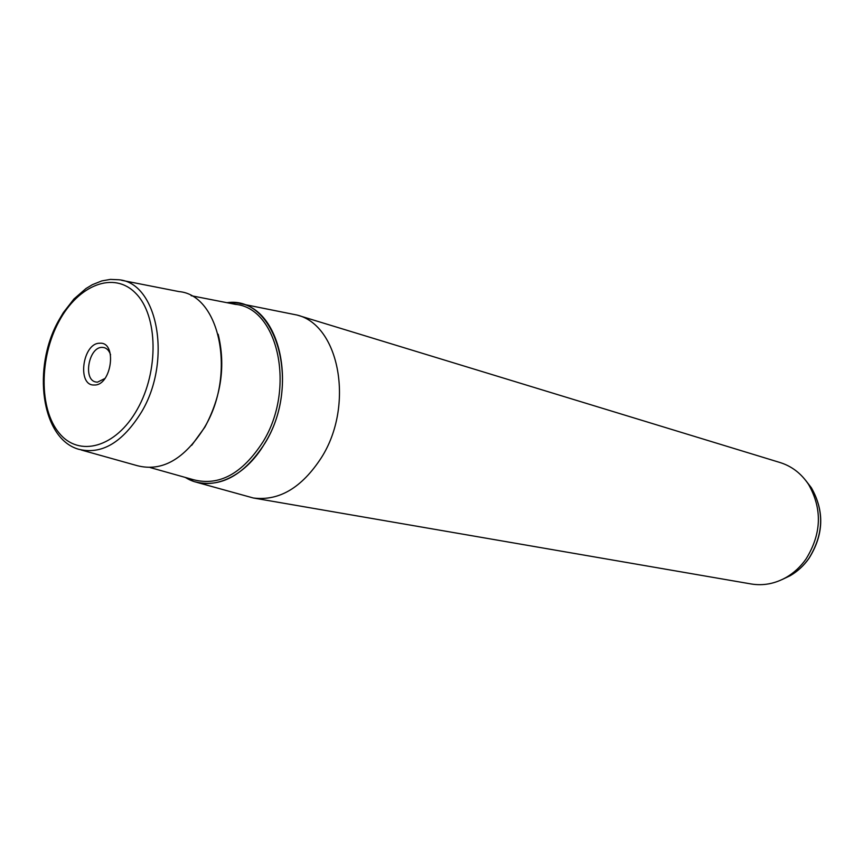 <?xml version="1.0" encoding="UTF-8"?>
<svg xmlns="http://www.w3.org/2000/svg" width="864" height="864" viewBox="0 0 864 864"><rect width="100%" height="100%" fill="white"/><g stroke="black" fill="none" stroke-linecap="round" stroke-linejoin="round"><path stroke-width="1.3" d="M104.933 378.486L97.459 382.18L95.828 381.996C82.739 379.868 88.787 346.831 102.157 347.371L104.08 347.587C107.093 348.43 109.253 350.838 110.57 354.812M94.187 384.998C111.618 386.003 117.547 341.669 99.824 343.235C82.609 342.727 76.712 385.949 94.187 384.998M226.562 302.627L236.974 303.005C280.692 306.752 298.728 389.297 264.935 443.221C243.95 475.578 220.363 488.376 194.173 481.615L184.907 477.317M239.965 303.599L297.14 315.068C339.509 325.22 354.564 405.626 321.419 457.618C301.784 487.804 279.083 501.25 253.314 497.988L197.564 482.566M253.314 497.988L751.14 583.967C763.236 585.965 774.976 583.751 786.359 577.314C793.994 572.843 800.507 566.795 805.907 559.181C821.578 533.974 822.474 509.08 808.596 484.499C801.371 473.591 791.91 466.29 780.224 462.586L297.14 315.068M121.565 280.292L178.924 291.578C220.158 294.991 236.52 375.095 204.271 427.756C184.248 459.378 161.892 472.014 137.214 465.664L81.313 450.014M137.311 409.288C159.062 371.174 157.993 315.641 135.864 293.425C114.037 270.616 78.365 284.861 58.968 321.44C39.258 357.707 39.01 408.899 59.119 433.004C78.905 457.639 115.884 447.746 137.311 409.288M58.752 320.382L63.364 312.595L73.969 298.966L86 288.522L92.394 284.666L101.812 280.908L110.43 279.396L118.908 279.763C157.648 282.841 172.346 360.45 141.653 411.793C122.602 442.649 101.488 455.112 78.322 449.172C41.018 438.188 32.119 367.61 58.568 320.728M782.287 579.463L790.279 575.662C797.526 571.428 803.704 565.693 808.823 558.479C823.673 534.611 824.515 511.034 811.35 487.739L805.81 480.568M185.328 477.436C209.39 492.696 244.447 478.613 264.87 443.146C302.065 384.08 275.875 295.25 226.984 302.713M150.206 467.564L193.396 479.704C219.11 486.367 242.276 473.796 262.883 441.99C296.028 389.048 278.327 308.005 235.408 304.355L191.138 295.693M218.16 334.238C225.752 365.396 221.324 396.371 204.854 427.172L191.689 445.327M808.596 484.499L811.35 487.739C824.612 511.11 823.813 534.676 808.963 558.414C803.833 565.639 797.602 571.385 790.279 575.662L786.359 577.314"/></g></svg>
